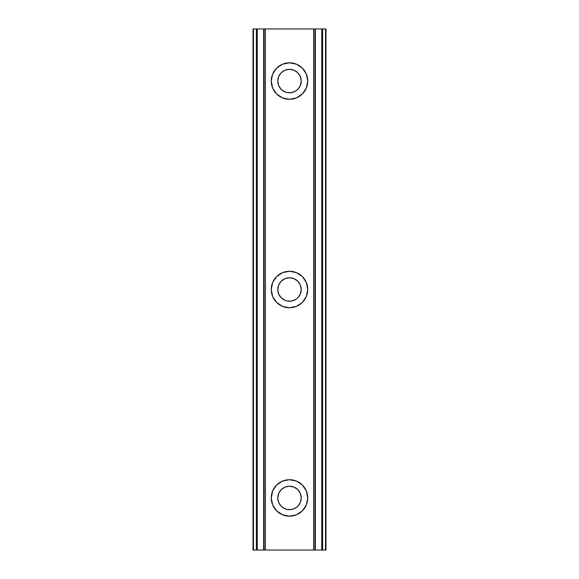 <?xml version="1.0" encoding="UTF-8"?>
<svg xmlns="http://www.w3.org/2000/svg" width="579" height="579" viewBox="0 0 579 579"><rect width="100%" height="100%" fill="white"/><g stroke="black" fill="none" stroke-linecap="round" stroke-linejoin="round"><path stroke-width="0.87" d="M271.262 81.06A18.238 18.238 0 0 1 289.5 62.822A18.238 18.238 0 0 1 307.738 81.06A18.238 18.238 0 0 1 289.5 99.298A18.238 18.238 0 0 1 271.262 81.06L272.651 74.083L276.603 68.163L282.523 64.211L289.5 62.822L296.477 64.211L302.397 68.163L306.349 74.083L307.738 81.06L306.349 88.037L302.397 93.957L296.477 97.909L289.5 99.298L282.523 97.909L276.603 93.957L272.651 88.037L271.262 81.06M271.262 289.5A18.238 18.238 0 0 1 289.5 271.262A18.238 18.238 0 0 1 307.738 289.5A18.238 18.238 0 0 1 289.5 307.738A18.238 18.238 0 0 1 271.262 289.5L272.651 282.523L276.603 276.603L282.523 272.651L289.5 271.262L296.477 272.651L302.397 276.603L306.349 282.523L307.738 289.5L306.349 296.477L302.397 302.397L296.477 306.349L289.5 307.738L282.523 306.349L276.603 302.397L272.651 296.477L271.262 289.5M271.262 497.94A18.238 18.238 0 0 1 289.5 479.701A18.238 18.238 0 0 1 307.738 497.94A18.238 18.238 0 0 1 289.5 516.178A18.238 18.238 0 0 1 271.262 497.94L272.651 490.963L276.603 485.043L282.523 481.091L289.5 479.701L296.477 481.091L302.397 485.043L306.349 490.963L307.738 497.94L306.349 504.917L302.397 510.837L296.477 514.789L289.5 516.178L282.523 514.789L276.603 510.837L272.651 504.917L271.262 497.94M282.986 90.809L285.013 91.895L281.206 89.354L278.665 85.547L277.775 81.06A11.725 11.725 0 0 1 289.5 69.335A11.725 11.725 0 0 1 301.225 81.06A11.725 11.725 0 0 1 289.5 92.785A11.725 11.725 0 0 1 277.775 81.06L278.665 76.573L281.206 72.766L285.013 70.225L282.986 71.311M282.986 299.249L285.013 300.335L281.206 297.794L278.665 293.987L277.775 289.5A11.725 11.725 0 0 1 289.5 277.775A11.725 11.725 0 0 1 301.225 289.5A11.725 11.725 0 0 1 289.5 301.225A11.725 11.725 0 0 1 277.775 289.5L278.665 285.013L281.206 281.206L285.013 278.665L282.986 279.751M282.986 507.689L285.013 508.775L281.206 506.234L278.665 502.427L277.775 497.94A11.725 11.725 0 0 1 289.5 486.215A11.725 11.725 0 0 1 301.225 497.94A11.725 11.725 0 0 1 289.5 509.665A11.725 11.725 0 0 1 277.775 497.94L278.665 493.453L281.206 489.646L285.013 487.105L282.986 488.191M256.367 550.05L256.367 28.95L253.479 28.95L253.479 550.05L257.271 550.05L257.271 28.95L256.367 28.95L256.367 550.05L253.479 550.05L253.479 28.95L253.023 28.95L253.023 550.05L253.479 550.05L253.023 550.05L253.023 28.95L263.655 28.95L263.655 550.05L264.104 550.05L264.104 28.95L263.655 28.95L263.655 550.05L257.271 550.05L257.271 28.95L264.104 28.95L264.104 550.05L265.385 550.05L265.385 28.95L264.104 28.95L265.385 28.95L265.385 550.05L256.367 550.05M325.521 550.05L325.521 28.95L322.633 28.95L322.633 550.05L325.977 550.05L325.977 28.95L325.521 28.95L325.521 550.05L322.633 550.05L322.633 28.95L321.729 28.95L321.729 550.05L322.633 550.05L315.345 550.05L315.345 28.95L314.896 28.95L314.896 550.05L315.345 550.05L315.345 28.95L321.729 28.95L321.729 550.05L265.385 550.05L314.896 550.05L314.896 28.95L313.615 28.95L313.615 550.05L313.615 28.95L265.385 28.95L325.977 28.95L325.977 550.05L325.521 550.05M293.987 91.895L296.014 90.809L291.787 92.56L287.213 92.56L285.013 91.895M296.014 71.311L293.987 70.225L297.794 72.766L300.335 76.573L301.225 81.06L300.335 85.547L297.794 89.354L296.014 90.809M293.987 508.775L296.014 507.689L291.787 509.44L287.213 509.44L285.013 508.775M296.014 488.191L293.987 487.105L297.794 489.646L300.335 493.453L301.225 497.94L300.335 502.427L297.794 506.234L296.014 507.689M293.987 300.335L296.014 299.249L291.787 301L287.213 301L285.013 300.335M296.014 279.751L293.987 278.665L297.794 281.206L300.335 285.013L301.225 289.5L300.335 293.987L297.794 297.794L296.014 299.249M285.013 487.105L289.5 486.215L293.987 487.105M285.013 278.665L289.5 277.775L293.987 278.665M285.013 70.225L289.5 69.335L293.987 70.225"/></g></svg>
